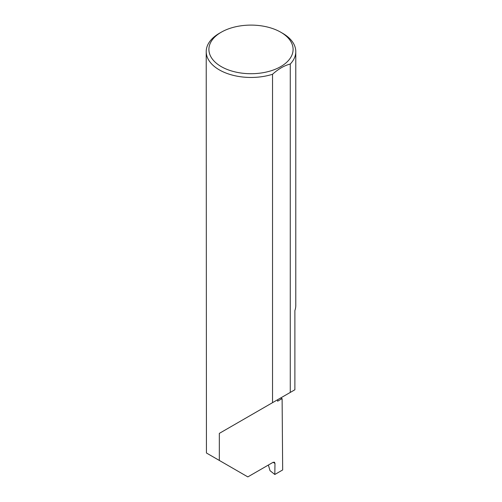 <?xml version="1.0" encoding="UTF-8"?>
<svg xmlns="http://www.w3.org/2000/svg" width="502" height="502" viewBox="0 0 502 502"><rect width="100%" height="100%" fill="white"/><g stroke="black" fill="none" stroke-linecap="round" stroke-linejoin="round"><path stroke-width="0.75" d="M280.543 398.042A126.592 73.091 180 0 1 282.111 398.601L277.6 401.205L277.6 399.736L219.33 433.383L272.536 402.667L272.536 74.271A44.785 25.859 180 0 1 219.33 69.885A44.785 25.859 180 0 1 206.215 51.599A44.785 25.859 180 0 1 219.33 33.314L221.231 32.222A42.099 24.309 0 0 0 221.231 66.597A42.099 24.309 0 0 0 280.769 66.597A42.099 24.309 0 0 0 280.769 32.222L282.67 33.314A44.785 25.859 180 0 1 295.785 51.599A44.785 25.859 180 0 1 290.269 64.036C284.339 65.524 278.428 68.937 272.536 74.271M206.215 51.599L206.435 452.999L247.831 476.9L273.075 462.323L274.462 462.21L274.983 463.459L273.151 462.286M219.33 460.441L219.33 433.383M290.269 64.036L290.269 392.426L294.881 389.765L294.881 310.562A44.785 25.859 0 0 0 295.785 305.392L295.785 51.599M282.111 398.601L282.67 469.954L274.814 474.484L274.983 463.459M268.369 465.04L270.026 470.681L274.814 474.484M290.269 392.426L272.536 402.667M282.67 33.314L280.769 32.222A42.099 24.309 0 0 0 221.231 32.222"/></g></svg>
